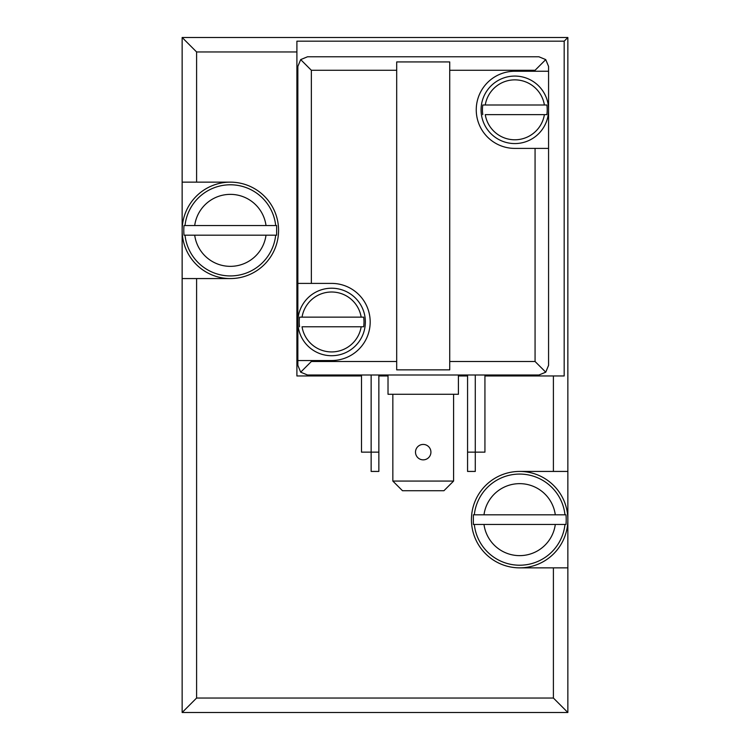 <?xml version="1.0" encoding="UTF-8"?>
<svg xmlns="http://www.w3.org/2000/svg" width="750" height="750" viewBox="0 0 750 750"><rect width="100%" height="100%" fill="white"/><g stroke="black" fill="none" stroke-linecap="round" stroke-linejoin="round"><path stroke-width="1.12" d="M484.931 375.966L564.178 375.966L564.178 41.184L296.897 41.184L296.897 375.966L361.5 375.966M230.353 182.147L182.147 182.147L182.147 230.353A48.216 48.216 0 0 1 230.353 182.147A48.216 48.216 0 0 1 278.569 230.353A48.216 48.216 0 0 1 230.353 278.569A48.216 48.216 0 0 1 182.147 230.353L182.147 278.569L230.353 278.569M519.647 567.853L567.853 567.853L567.853 519.647A48.216 48.216 0 0 1 519.647 567.853A48.216 48.216 0 0 1 471.431 519.647A48.216 48.216 0 0 1 519.647 471.431A48.216 48.216 0 0 1 567.853 519.647L567.853 471.431L519.647 471.431M378.853 375.966L388.022 375.966M458.409 375.966L467.569 375.966M567.853 37.5L182.147 37.5L182.147 712.5L196.603 698.034L553.397 698.034L567.853 712.5L567.853 37.5L564.178 41.184M182.147 37.5L196.603 51.966L296.897 51.966M184.041 225.534L194.7 225.534A35.981 35.981 0 0 1 266.016 225.534L276.647 225.534L276.647 235.181L266.016 235.181A35.981 35.981 0 0 1 194.7 235.181L276.647 235.181L276.647 225.534L184.041 225.534A46.566 46.566 0 0 0 184.041 235.181L194.7 235.181L184.041 235.181M565.959 524.466L555.3 524.466A35.981 35.981 0 0 1 483.984 524.466L473.353 524.466L473.353 514.819L483.984 514.819A35.981 35.981 0 0 1 555.3 514.819L473.353 514.819L473.353 524.466L565.959 524.466A46.566 46.566 0 0 0 565.959 514.819L555.3 514.819L565.959 514.819M182.147 712.5L567.853 712.5M396.694 361.5L396.694 369.853L449.728 369.853L449.728 70.284L535.069 70.284L545.747 59.606L538.931 56.784L307.5 56.784L300.684 59.606L297.853 66.431L297.853 365.353L300.684 372.178L311.353 361.5L396.694 361.5L396.694 70.284L311.353 70.284L300.684 59.606M392.841 481.069L402.478 490.716L443.944 490.716L453.591 481.069L392.841 481.069L392.841 394.284M423.216 444.431A7.716 7.716 0 0 0 416.531 456A7.716 7.716 0 0 0 429.891 456A7.716 7.716 0 0 0 423.216 444.431M453.591 481.069L453.591 394.284M535.069 70.284L535.069 71.25L514.819 71.25A38.569 38.569 0 0 0 476.25 109.819A38.569 38.569 0 0 0 514.819 148.397L535.069 148.397L535.069 361.5L545.747 372.178L538.931 375L307.5 375L300.684 372.178M363.637 326.784L361.172 326.784A29.953 29.953 0 0 1 302.044 326.784L363.637 326.784A32.391 32.391 0 0 0 363.637 317.147L361.172 317.147L363.637 317.147M546.853 114.647L544.387 114.647A29.953 29.953 0 0 1 485.259 114.647L546.853 114.647A32.391 32.391 0 0 0 546.853 105L544.387 105L546.853 105M297.853 360.534L331.603 360.534A38.569 38.569 0 0 0 370.181 321.966A38.569 38.569 0 0 0 331.603 283.397L297.853 283.397M449.728 70.284L449.728 61.931L396.694 61.931L396.694 70.284M535.069 148.397L548.569 148.397L548.569 365.353L545.747 372.178M545.747 59.606L548.569 66.431L548.569 109.819A33.75 33.75 0 0 0 512.306 76.162A33.75 33.75 0 0 0 481.444 114.844A33.75 33.75 0 0 0 517.341 143.475A33.75 33.75 0 0 0 548.569 109.819L548.569 148.397M535.069 71.25L548.569 71.25M297.853 321.966A33.75 33.75 0 0 1 348.478 292.734A33.75 33.75 0 0 1 348.478 351.197A33.75 33.75 0 0 1 297.853 321.966M482.784 105L485.259 105A29.953 29.953 0 0 1 544.387 105L482.784 105A32.391 32.391 0 0 0 482.784 114.647M299.569 317.147L302.044 317.147A29.953 29.953 0 0 1 361.172 317.147L299.569 317.147A32.391 32.391 0 0 0 299.569 326.784M458.409 375L458.409 394.284L388.022 394.284L388.022 375M378.853 375L378.853 471.431L371.147 471.431L371.147 452.147L378.853 452.147M361.5 375L361.5 452.147L371.147 452.147L371.147 375M484.931 375L484.931 452.147L475.284 452.147L475.284 471.431L467.569 471.431L467.569 452.147L475.284 452.147L475.284 375M467.569 375L467.569 452.147M196.603 182.147L196.603 51.966M196.603 698.034L196.603 278.569M553.397 698.034L553.397 567.853M553.397 471.431L553.397 375.966M275.691 235.181A45.591 45.591 0 0 1 185.025 235.181M185.025 225.534A45.591 45.591 0 0 1 275.691 225.534M474.309 514.819A45.591 45.591 0 0 1 564.975 514.819M564.975 524.466A45.591 45.591 0 0 1 474.309 524.466M535.069 361.5L449.728 361.5M311.353 70.284L311.353 283.397M311.353 360.534L311.353 361.5"/></g></svg>

